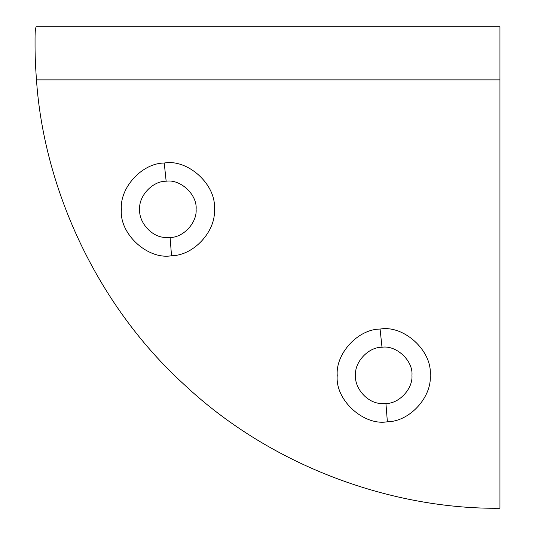 <?xml version="1.0" encoding="UTF-8"?>
<svg xmlns="http://www.w3.org/2000/svg" width="535" height="535" viewBox="0 0 535 535"><rect width="100%" height="100%" fill="white"/><g stroke="black" fill="none" stroke-linecap="round" stroke-linejoin="round"><path stroke-width="0.8" d="M139.655 209.386C138.538 196.158 152.462 180.977 166.158 181.218C180.375 178.891 197.489 194.653 196.104 209.386C197.181 222.413 183.686 237.48 170.097 237.527L164.66 237.426C151.291 236.824 138.665 222.012 139.655 209.386C138.665 222.012 151.291 236.824 164.66 237.426L170.097 237.527L171.528 255.737C147.968 260.063 119.078 234.016 121.391 209.386C119.619 187.939 141.842 163.115 164.232 163.041C187.792 158.714 216.682 184.762 214.368 209.386C216.133 230.839 193.917 255.656 171.528 255.737M166.158 181.218L164.232 163.041M355.501 375.423C354.384 362.195 368.307 347.014 382.003 347.248C396.221 344.928 413.334 360.69 411.95 375.423C413.02 388.45 399.531 403.517 385.936 403.564L380.505 403.464C367.137 402.855 354.511 388.042 355.501 375.423C354.511 388.042 367.137 402.855 380.505 403.464L385.936 403.564L387.373 421.767C363.807 426.101 334.923 400.053 337.237 375.423C335.465 353.969 357.688 329.152 380.077 329.078C403.637 324.745 432.527 350.793 430.214 375.423C431.979 396.876 409.763 421.694 387.373 421.767M382.003 347.248L380.077 329.078M162.393 26.75L214.368 26.75M378.238 26.75L430.214 26.75M499.951 26.75L499.951 79.882L36.48 79.882C35.551 67.504 35.076 56.436 35.049 46.672L35.049 38.406C35.076 30.749 35.551 26.864 36.48 26.75L499.951 26.75L499.951 46.672M35.43 62.354L35.537 64.882M35.611 66.394L35.858 70.894M36.467 79.795L36.48 79.882C43.489 184.408 93.939 302.469 184.388 384.759C273.532 468.459 395.198 509.474 499.951 508.25L499.951 79.882M35.049 46.672L35.063 48.163M35.143 53.152L35.176 54.51"/></g></svg>
